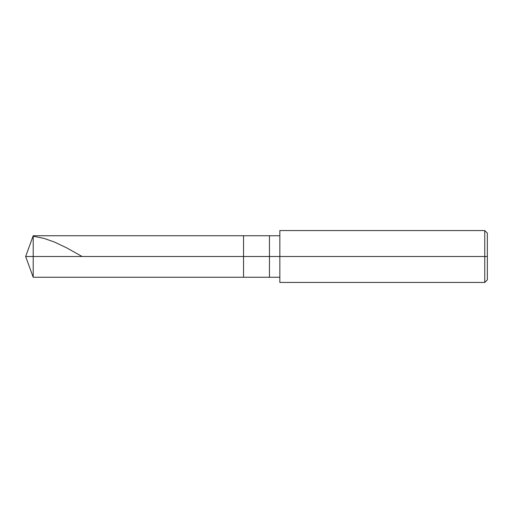<?xml version="1.0" encoding="UTF-8"?>
<svg xmlns="http://www.w3.org/2000/svg" width="513" height="513" viewBox="0 0 513 513"><rect width="100%" height="100%" fill="white"/><g stroke="black" fill="none" stroke-linecap="round" stroke-linejoin="round"><path stroke-width="0.77" d="M279.841 235.749L33.204 235.749L25.65 256.5L33.204 256.5L33.204 277.251L33.204 256.5L33.204 277.251L33.204 256.5L243.534 256.5L243.534 277.251L243.534 235.749L243.534 256.5L25.65 256.5L33.204 277.251L279.841 277.251M33.204 256.5L33.204 235.749L33.204 256.5M243.534 256.5L243.534 277.251L243.534 256.5L269.466 256.5L269.466 277.251L269.466 256.5L269.466 277.251L269.466 256.5L279.841 256.5L279.841 282.439L279.841 256.5L484.759 256.5L484.759 282.439L484.759 256.5L484.759 282.439L484.759 256.5L487.35 256.5L487.35 279.841L487.35 233.159L487.35 256.5L484.759 256.5L484.759 230.561L484.759 256.5L269.466 256.5L269.466 235.749L269.466 256.5L243.534 256.5L243.534 235.749L243.534 256.5M269.466 256.5L269.466 235.749L269.466 256.5M279.841 256.5L279.841 230.561L279.841 256.5M484.759 256.5L484.759 230.561L484.759 256.5M33.204 236.204L44.086 238.417L54.449 242.059L66.363 247.696L82.106 256.5M279.841 282.439L484.759 282.439L487.35 279.841M279.841 230.561L484.759 230.561L487.35 233.159"/></g></svg>
